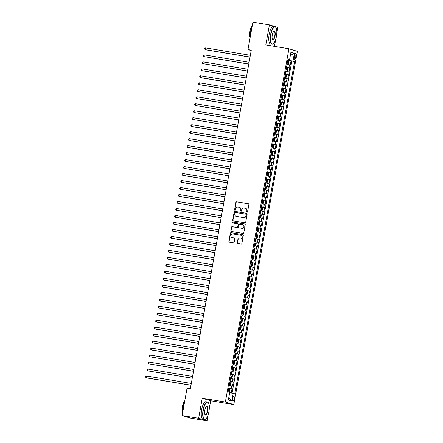 <?xml version="1.0" encoding="UTF-8"?>
<svg xmlns="http://www.w3.org/2000/svg" width="443" height="443" viewBox="0 0 443 443"><rect width="100%" height="100%" fill="white"/><g stroke="black" fill="none" stroke-linecap="round" stroke-linejoin="round"><path stroke-width="0.66" d="M247.022 212.23A0.487 0.46 -73.2 0 0 247.565 211.826L248.872 204.544A0.698 0.659 -73.2 0 0 248.346 203.752L236.678 201.825A0.698 0.659 -73.2 0 0 235.903 202.407L234.596 209.689A0.487 0.46 -73.2 0 0 234.962 210.242A0.487 0.46 -73.2 0 0 235.504 209.838L235.67 208.897A2.232 2.099 -73.2 0 1 238.14 207.042L239.115 207.202A2.232 2.099 -73.2 0 1 240.793 209.738L240.627 210.68A0.487 0.46 -73.2 0 0 240.992 211.239A0.487 0.46 -73.2 0 0 241.535 210.829L241.701 209.888A2.232 2.099 -73.2 0 1 244.171 208.038L245.145 208.199A2.232 2.099 -73.2 0 1 246.823 210.735L246.657 211.676A0.487 0.46 -73.2 0 0 247.022 212.23M234.236 398.833A2.27 0.759 99.4 0 0 233.876 396.374A2.27 0.759 99.4 0 0 232.78 398.395A2.27 0.759 99.4 0 0 233.134 400.854A2.27 0.759 99.4 0 0 234.236 398.833M237.293 242.753A0.698 0.659 -73.2 0 0 237.819 243.545L241.092 244.082A0.698 0.659 -73.2 0 0 241.861 243.506L243.318 235.421A0.698 0.659 -73.2 0 0 242.792 234.624L231.124 232.702A0.698 0.659 -73.2 0 0 230.349 233.278L228.898 241.363A0.698 0.659 -73.2 0 0 229.419 242.16L233.378 242.808A0.698 0.659 -73.2 0 0 234.148 242.232L234.768 238.771A0.698 0.659 -73.2 0 0 234.247 237.98L232.282 237.653A1.866 1.755 -73.2 0 1 230.903 235.427A1.866 1.755 -73.2 0 1 232.946 233.987L240.627 235.255A1.866 1.755 -73.2 0 1 242.005 237.487A1.866 1.755 -73.2 0 1 239.968 238.921L238.688 238.711A0.698 0.659 -73.2 0 0 237.913 239.292L237.52 242.819A0.698 0.659 -73.2 0 0 237.858 243.55M209.279 408.573L210.68 400.777L202.246 398.229L198.636 418.303L182.123 415.578L190.556 418.126L207.069 420.85L208.204 414.543M202.246 398.229L225.365 402.045L288.93 48.763L297.369 51.31L233.799 404.592L225.365 402.045M276.803 33.297L277.861 27.422L269.422 24.874L265.811 44.948L288.93 48.763M269.422 24.874L252.909 22.15L247.98 49.555L251.203 50.53M182.123 415.578L187.051 388.173L190.357 388.721L251.281 50.098L247.98 49.555M244.924 222.768A0.698 0.659 -73.2 0 0 245.699 222.192L247.155 214.107A0.698 0.659 -73.2 0 0 246.629 213.316L234.956 211.389A0.698 0.659 -73.2 0 0 234.186 211.964L232.73 220.055A0.698 0.659 -73.2 0 0 233.256 220.847L244.924 222.768M245.234 224.762L243.783 232.846A0.698 0.659 -73.2 0 1 243.008 233.428L231.34 231.501A0.698 0.659 -73.2 0 1 230.814 230.709L231.434 227.248A0.698 0.659 -73.2 0 1 232.21 226.672L236.939 227.453A0.698 0.659 -73.2 0 0 237.714 226.871L238.124 224.579A0.698 0.659 -73.2 0 0 237.603 223.787L232.675 222.973A0.487 0.46 -73.2 0 1 232.309 222.386A0.487 0.46 -73.2 0 1 232.846 222.009L244.713 223.97A0.698 0.659 -73.2 0 1 245.234 224.762M231.29 392.985L232.01 388.976L228.754 388.433M228.793 388.218L231.18 388.721L231.683 385.931L232.514 386.18L233.267 381.993L230.006 381.456M230.05 381.235L232.437 381.739L232.94 378.948L233.771 379.197L234.524 375.011L231.263 374.473M231.301 374.252L233.694 374.761L234.197 371.965L235.028 372.22L235.781 368.028L232.52 367.491M232.558 367.269L234.951 367.779L235.449 364.982L236.285 365.237L237.038 361.045L233.777 360.508M233.815 360.286L236.208 360.796L236.706 358.005L237.542 358.254L238.295 354.062L235.034 353.525M235.072 353.304L237.459 353.813L237.963 351.022L238.794 351.271L239.552 347.085L236.291 346.542M236.329 346.326L238.716 346.83L239.22 344.039L240.051 344.289L240.804 340.102L237.548 339.565M237.586 339.344L239.973 339.847L240.477 337.057L241.308 337.306L242.061 333.119L238.799 332.582M238.843 332.361L241.23 332.87L241.734 330.074L242.565 330.328L243.318 326.137L240.056 325.599M240.095 325.378L242.487 325.887L242.991 323.091L243.822 323.346L244.575 319.154L241.313 318.617M241.352 318.395L243.744 318.905L244.243 316.114L245.079 316.363L245.832 312.171L242.57 311.634M242.609 311.412L245.001 311.922L245.5 309.131L246.336 309.38L247.089 305.194L243.827 304.651M243.866 304.435L246.253 304.939L246.757 302.148L247.587 302.397L248.346 298.211L245.084 297.674M245.123 297.452L247.51 297.956L248.014 295.165L248.844 295.415L249.597 291.228L246.341 290.691M246.38 290.47L248.767 290.979L249.271 288.183L250.101 288.437L250.854 284.245L247.593 283.708M247.637 283.487L250.024 283.996L250.528 281.2L251.358 281.455L252.111 277.263L248.85 276.725M248.894 276.504L251.281 277.013L251.785 274.223L252.615 274.472L253.368 270.28L250.107 269.743M250.145 269.521L252.538 270.031L253.036 267.24L253.872 267.489L254.625 263.303L251.364 262.76M251.402 262.544L253.795 263.048L254.293 260.257L255.129 260.506L255.882 256.32L252.621 255.783M252.66 255.561L255.046 256.065L255.55 253.274L256.381 253.523L257.139 249.337L253.878 248.8M253.917 248.578L256.303 249.088L256.807 246.291L257.638 246.546L258.391 242.354L255.135 241.817M255.174 241.596L257.56 242.105L258.064 239.309L258.895 239.563L259.648 235.371L256.386 234.834M256.431 234.613L258.817 235.122L259.321 232.331L260.152 232.581L260.905 228.394L257.643 227.852M257.688 227.63L260.074 228.139L260.578 225.349L261.409 225.598L262.162 221.411L258.9 220.869M258.939 220.653L261.331 221.157L261.83 218.366L262.666 218.615L263.419 214.429L260.157 213.891M260.196 213.67L262.588 214.174L263.087 211.383L263.923 211.638L264.676 207.446L261.414 206.909M261.453 206.687L263.84 207.197L264.344 204.4L265.174 204.655L265.933 200.463L262.671 199.926M262.71 199.704L265.097 200.214L265.601 197.417L266.431 197.672L267.184 193.48L263.928 192.943M263.967 192.722L266.354 193.231L266.858 190.44L267.688 190.689L268.441 186.503L265.18 185.96M265.224 185.739L267.611 186.248L268.115 183.457L268.945 183.707L269.698 179.52L266.437 178.978M266.481 178.762L268.868 179.265L269.372 176.475L270.202 176.724L270.955 172.537L267.694 172M267.733 171.779L270.125 172.283L270.623 169.492L271.459 169.747L272.212 165.555L268.951 165.017M268.99 164.796L271.382 165.305L271.88 162.509L272.716 162.764L273.469 158.572L270.208 158.035M270.247 157.813L272.633 158.323L273.137 155.526L273.968 155.781L274.726 151.589L271.465 151.052M271.504 150.83L273.89 151.34L274.394 148.549L275.225 148.798L275.978 144.612L272.722 144.069M272.761 143.848L275.147 144.357L275.651 141.566L276.482 141.815L277.235 137.629L273.979 137.086M274.018 136.87L276.404 137.374L276.908 134.583L277.739 134.833L278.492 130.646L275.23 130.109M275.275 129.888L277.661 130.392L278.165 127.601L278.996 127.855L279.749 123.663L276.487 123.126M276.526 122.905L278.918 123.414L279.417 120.618L280.253 120.873L281.006 116.681L277.744 116.144M277.783 115.922L280.175 116.431L280.674 113.635L281.51 113.89L282.263 109.698L279.001 109.161M279.04 108.939L281.427 109.449L281.931 106.658L282.767 106.907L283.52 102.721L280.258 102.178M280.297 101.956L282.684 102.466L283.188 99.675L284.018 99.924L284.771 95.738L281.515 95.201M281.554 94.979L283.941 95.483L284.445 92.692L285.275 92.941L286.028 88.755L282.772 88.218M282.811 87.996L285.198 88.5L285.702 85.709L286.532 85.964L287.285 81.772L284.024 81.235M284.068 81.014L286.455 81.523L286.959 78.727L287.789 78.981L288.543 74.789L285.281 74.252M285.32 74.031L287.712 74.54L288.216 71.744L289.046 71.999L289.8 67.807L286.577 67.048M286.538 67.27L289.8 67.807M294.495 55.525L294.218 57.058A2.198 0.731 99.4 0 0 294.567 59.445A2.198 0.731 99.4 0 0 295.631 57.485L295.907 55.951A2.198 0.731 99.4 0 0 295.559 53.564A2.198 0.731 99.4 0 0 294.495 55.525M229.673 392.664L234.796 393.849L294.595 61.516L287.834 60.054M233.201 393.367L231.816 401.048L228.355 400.001L229.734 392.326L228.139 391.845L287.933 59.506L289.534 59.988L290.913 52.307L294.379 53.354L292.995 61.034M232.066 393.146L291.821 61.056L291.057 60.829L290.303 65.016L287.081 64.257M287.712 74.54L288.543 74.789M286.455 81.523L287.285 81.772M285.198 88.5L286.028 88.755M283.941 95.483L284.771 95.738M282.684 102.466L283.52 102.721M281.427 109.449L282.263 109.698M280.175 116.431L281.006 116.681M278.918 123.414L279.749 123.663M277.661 130.392L278.492 130.646M276.404 137.374L277.235 137.629M275.147 144.357L275.978 144.612M273.89 151.34L274.726 151.589M272.633 158.323L273.469 158.572M271.382 165.305L272.212 165.555M270.125 172.283L270.955 172.537M268.868 179.265L269.698 179.52M267.611 186.248L268.441 186.503M266.354 193.231L267.184 193.48M265.097 200.214L265.933 200.463M263.84 207.197L264.676 207.446M262.588 214.174L263.419 214.429M261.331 221.157L262.162 221.411M260.074 228.139L260.905 228.394M258.817 235.122L259.648 235.371M257.56 242.105L258.391 242.354M256.303 249.088L257.139 249.337M255.046 256.065L255.882 256.32M253.795 263.048L254.625 263.303M252.538 270.031L253.368 270.28M251.281 277.013L252.111 277.263M250.024 283.996L250.854 284.245M248.767 290.979L249.597 291.228M247.51 297.956L248.346 298.211M246.253 304.939L247.089 305.194M245.001 311.922L245.832 312.171M243.744 318.905L244.575 319.154M242.487 325.887L243.318 326.137M241.23 332.87L242.061 333.119M239.973 339.847L240.804 340.102M238.716 346.83L239.552 347.085M237.459 353.813L238.295 354.062M236.208 360.796L237.038 361.045M234.951 367.779L235.781 368.028M233.694 374.761L234.524 375.011M232.437 381.739L233.267 381.993M231.18 388.721L232.01 388.976M289.445 60.32L289.506 59.982M198.636 418.303L207.069 420.85M210.68 400.777L233.799 404.592M274.45 46.377L275.729 39.272M287.795 60.287L291.057 60.829M291.821 61.056L294.595 61.516M287.878 59.833L289.534 59.988M288.216 71.744L285.824 71.24M286.959 78.727L284.567 78.223M285.702 85.709L283.31 85.2M284.445 92.692L282.058 92.183M283.188 99.675L280.801 99.166M281.931 106.658L279.544 106.148M280.674 113.635L278.287 113.131M279.417 120.618L277.03 120.114M278.165 127.601L275.773 127.091M276.908 134.583L274.516 134.074M275.651 141.566L273.265 141.057M274.394 148.549L272.008 148.04M273.137 155.526L270.751 155.022M271.88 162.509L269.494 162.005M270.623 169.492L268.236 168.982M269.372 176.475L266.979 175.965M268.115 183.457L265.722 182.948M266.858 190.44L264.471 189.931M265.601 197.417L263.214 196.913M264.344 204.4L261.957 203.896M263.087 211.383L260.7 210.874M261.83 218.366L259.443 217.856M260.578 225.349L258.186 224.839M259.321 232.331L256.929 231.822M258.064 239.309L255.677 238.805M256.807 246.291L254.42 245.787M255.55 253.274L253.163 252.765M254.293 260.257L251.906 259.748M253.036 267.24L250.649 266.73M251.785 274.223L249.392 273.713M250.528 281.2L248.135 280.696M249.271 288.183L246.884 287.679M248.014 295.165L245.627 294.656M246.757 302.148L244.37 301.639M245.5 309.131L243.113 308.621M244.243 316.114L241.856 315.604M242.991 323.091L240.599 322.587M241.734 330.074L239.342 329.57M240.477 337.057L238.09 336.547M239.22 344.039L236.833 343.53M237.963 351.022L235.576 350.513M236.706 358.005L234.319 357.495M235.449 364.982L233.062 364.478M234.197 371.965L231.805 371.461M232.94 378.948L230.548 378.438M231.683 385.931L229.291 385.421M290.353 55.419L294.379 53.354M231.816 401.048L228.793 397.57M247.089 212.236A0.487 0.46 -73.2 0 1 246.884 211.748L247.056 210.802A2.232 2.099 -73.2 0 0 245.505 208.293M239.48 207.302A2.232 2.099 -73.2 0 1 241.025 209.81L240.854 210.752A0.487 0.46 -73.2 0 0 241.058 211.245M248.534 203.813L236.905 201.897A0.698 0.659 -73.2 0 0 236.136 202.473L234.823 209.755A0.487 0.46 -73.2 0 0 235.028 210.248M246.812 213.376L235.183 211.455A0.698 0.659 -73.2 0 0 234.413 212.036L232.957 220.121A0.698 0.659 -73.2 0 0 233.3 220.852M246.109 214.711A0.487 0.46 -73.2 0 0 245.743 214.157L235.499 212.463A0.487 0.46 -73.2 0 0 234.956 212.867L234.779 213.864A2.232 2.099 -73.2 0 0 236.457 216.4L243.462 217.552A2.232 2.099 -73.2 0 0 245.931 215.702L246.336 214.777A0.487 0.46 -73.2 0 0 245.97 214.224L245.848 214.185M236.324 216.372A2.232 2.099 -73.2 0 0 236.689 216.466L236.457 216.4M246.336 214.777L246.158 215.774A2.232 2.099 -73.2 0 1 243.689 217.624L236.689 216.466M237.83 223.853A0.698 0.659 -73.2 0 1 238.356 224.645L237.941 226.943A0.698 0.659 -73.2 0 1 237.171 227.519L232.437 226.738A0.698 0.659 -73.2 0 0 231.661 227.314L231.041 230.775A0.698 0.659 -73.2 0 0 231.379 231.506M244.896 224.031L233.073 222.081A0.487 0.46 -73.2 0 0 232.747 222.984M241.85 228.261A1.866 1.755 -73.2 0 0 242.72 224.645A1.866 1.755 -73.2 0 0 242.509 224.595L239.807 224.147A0.698 0.659 -73.2 0 0 239.032 224.728L238.622 227.021A0.698 0.659 -73.2 0 0 239.142 227.813L242.077 228.328A1.866 1.755 -73.2 0 0 242.947 224.712A1.866 1.755 -73.2 0 0 242.836 224.684M242.077 228.328L239.375 227.885M240.948 235.344A1.866 1.755 -73.2 0 1 242.238 237.559A1.866 1.755 -73.2 0 1 240.195 238.993L238.915 238.783A0.698 0.659 -73.2 0 0 238.14 239.358L237.52 242.819M232.193 237.636A1.866 1.755 -73.2 0 0 232.514 237.725L232.282 237.653M234.43 238.041L232.514 237.725M242.98 234.69L231.351 232.769A0.698 0.659 -73.2 0 0 230.581 233.345L229.125 241.435A0.698 0.659 -73.2 0 0 229.463 242.166M287.13 63.991L288.005 64.135L288.587 63.576L288.963 61.483L288.631 60.647L287.767 60.447M288.005 64.135L287.136 63.936M250.35 55.286L205.585 47.899L205.27 49.644L205.84 49.815L250.018 57.108M287.38 62.613L288.005 62.745L288.144 61.904L287.529 61.771M205.585 47.899L204.799 48.331L204.677 49.029L205.27 49.644L250.035 57.036M276.443 36.337A8.661 2.885 99.4 0 0 275.983 27.665A8.661 2.885 99.4 0 0 270.878 34.659A8.661 2.885 99.4 0 0 273.342 43.658A8.661 2.885 99.4 0 0 276.443 36.337M273.242 43.741A8.877 2.957 -80.6 0 1 273.137 43.829A8.877 2.957 -80.6 0 1 272.019 44.222A8.877 2.957 -80.6 0 1 270.612 34.604A8.877 2.957 -80.6 0 1 274.909 26.707A8.877 2.957 -80.6 0 1 275.845 27.444A8.877 2.957 -80.6 0 1 275.911 27.56M275.053 35.916A4.33 1.44 -80.6 0 1 272.495 39.41A4.33 1.44 -80.6 0 1 272.268 35.08A4.33 1.44 -80.6 0 1 273.818 31.42A4.33 1.44 -80.6 0 1 275.053 35.916M272.428 39.289A4.12 1.373 99.4 0 0 272.788 39.527A4.12 1.373 99.4 0 0 274.782 35.866A4.12 1.373 99.4 0 0 274.134 31.403A4.12 1.373 99.4 0 0 273.713 31.508M250.289 36.708A8.877 2.957 -80.6 0 1 250.66 31.315A8.877 2.957 -80.6 0 1 252.172 26.259M250.151 37.467A6.39 2.126 -80.6 0 1 249.941 31.303A6.39 2.126 -80.6 0 1 252.239 25.893M272.019 44.222L270.562 43.984A8.877 2.957 -80.6 0 1 269.156 34.366A8.877 2.957 -80.6 0 1 273.453 26.469L274.909 26.707M208.919 411.613A8.661 2.885 99.4 0 0 208.459 402.942A8.661 2.885 99.4 0 0 203.354 409.936A8.661 2.885 99.4 0 0 205.823 418.934A8.661 2.885 99.4 0 0 208.919 411.613M205.718 419.012A8.877 2.957 -80.6 0 1 205.618 419.1A8.877 2.957 -80.6 0 1 204.494 419.499A8.877 2.957 -80.6 0 1 203.088 409.88A8.877 2.957 -80.6 0 1 207.385 401.984A8.877 2.957 -80.6 0 1 208.321 402.72A8.877 2.957 -80.6 0 1 208.393 402.837M207.529 411.193A4.33 1.44 -80.6 0 1 204.976 414.687A4.33 1.44 -80.6 0 1 204.749 410.351A4.33 1.44 -80.6 0 1 206.294 406.691A4.33 1.44 -80.6 0 1 207.529 411.193M204.904 414.565A4.12 1.373 99.4 0 0 205.27 414.803A4.12 1.373 99.4 0 0 207.263 411.137A4.12 1.373 99.4 0 0 206.61 406.68A4.12 1.373 99.4 0 0 206.189 406.785M182.765 411.984A8.877 2.957 -80.6 0 1 183.142 406.585A8.877 2.957 -80.6 0 1 184.648 401.535M182.632 412.743A6.39 2.126 -80.6 0 1 182.422 406.58A6.39 2.126 -80.6 0 1 184.714 401.17M204.494 419.499L203.038 419.255A8.877 2.957 -80.6 0 1 201.637 409.642A8.877 2.957 -80.6 0 1 205.929 401.746L207.385 401.984M285.873 70.969L286.748 71.118L287.33 70.559L287.706 68.46L287.38 67.624L286.51 67.43M286.748 71.118L285.885 70.919M249.093 62.269L204.328 54.882L204.013 56.626L248.767 64.091M286.123 69.595L286.737 69.728L286.887 68.886L286.272 68.754M204.328 54.882L203.547 55.314L203.42 56.012L204.013 56.626L248.778 64.013M284.616 77.951L285.491 78.101L286.073 77.536L286.449 75.443L286.128 74.629L285.253 74.413M285.491 78.101L284.627 77.902M247.836 69.252L203.071 61.865L202.756 63.609L247.51 71.074M286.128 74.629L285.508 78.084M284.866 76.573L285.48 76.705L285.63 75.869L285.015 75.736M203.071 61.865L202.29 62.297L202.163 62.995L202.756 63.609L247.521 70.996M283.359 84.934L284.234 85.084L284.821 84.519L285.198 82.426L284.866 81.59L283.996 81.39M284.234 85.084L283.37 84.884M246.579 76.235L201.814 68.848L201.499 70.592L246.253 78.057M283.609 83.555L284.223 83.688L284.373 82.852L283.758 82.719M201.814 68.848L201.033 69.28L200.906 69.977L201.499 70.592L246.264 77.979M282.119 91.922L282.983 92.061L283.564 91.502L283.941 89.408L283.609 88.572L282.739 88.373M283.62 88.594L282.994 92.05L282.113 91.867M245.322 83.218L200.557 75.825L200.247 77.575L200.812 77.746L244.996 85.039M282.352 90.538L282.977 90.671L283.116 89.835L282.501 89.702M200.557 75.825L199.776 76.262L199.649 76.96L200.247 77.575L245.007 84.962M280.845 98.9L281.726 99.044L282.307 98.484L282.684 96.391L282.352 95.555L281.488 95.356M281.726 99.044L280.856 98.844M244.065 90.195L199.3 82.808L198.99 84.552L199.56 84.729L243.739 92.017M281.095 97.521L281.72 97.654L281.859 96.818L281.244 96.685M199.3 82.808L198.519 83.245L198.398 83.943L198.99 84.552L243.755 91.945M279.594 105.883L280.469 106.027L281.05 105.467L281.427 103.374L281.095 102.538L280.231 102.339M281.106 102.554L280.485 106.015L279.599 105.827M242.808 97.178L198.049 89.791L197.733 91.535L242.482 98.999M279.838 104.504L280.452 104.637L280.607 103.795L279.993 103.662M198.049 89.791L197.262 90.222L197.141 90.92L197.733 91.535L242.498 98.927M278.354 112.865L279.212 113.009L279.793 112.45L280.17 110.351L279.838 109.515L278.974 109.321M279.212 113.009L278.342 112.81M241.557 104.16L196.792 96.773L196.476 98.518L197.046 98.689L241.225 105.982M278.581 111.486L279.212 111.619L279.35 110.778L278.736 110.645M196.792 96.773L196.005 97.205L195.884 97.903L196.476 98.518L241.241 105.905M277.08 119.843L277.955 119.992L278.536 119.427L278.913 117.334L278.592 116.52L277.717 116.304M277.955 119.992L277.091 119.793M240.3 111.143L195.535 103.756L195.219 105.5L239.973 112.965M278.592 116.52L277.971 119.975M277.329 118.464L277.944 118.597L278.093 117.76L277.479 117.628M195.535 103.756L194.754 104.188L194.627 104.886L195.219 105.5L239.984 112.887M275.823 126.825L276.698 126.975L277.279 126.41L277.656 124.317L277.329 123.481L276.46 123.281M276.698 126.975L275.834 126.776M239.043 118.126L194.278 110.739L193.962 112.483L238.716 119.948M276.072 125.447L276.687 125.579L276.836 124.743L276.222 124.61M194.278 110.739L193.497 111.171L193.369 111.869L193.962 112.483L238.727 119.87M274.582 133.814L275.441 133.952L276.028 133.393L276.404 131.3L276.072 130.463L275.203 130.264M275.441 133.952L274.577 133.758M237.786 125.109L193.021 117.716L192.705 119.466L237.459 126.931M274.815 132.429L275.441 132.562L275.579 131.726L274.965 131.593M193.021 117.716L192.24 118.154L192.112 118.851L192.705 119.466L237.47 126.853M273.309 140.791L274.189 140.935L274.771 140.376L275.147 138.282L274.815 137.446L273.946 137.247M274.826 137.468L274.2 140.924L273.32 140.736M236.529 132.086L191.764 124.699L191.454 126.443L192.018 126.62L236.202 133.908M273.558 139.412L274.173 139.545L274.322 138.709L273.708 138.576M191.764 124.699L190.983 125.136L190.855 125.834L191.454 126.443L236.213 133.836M272.052 147.774L272.932 147.918L273.514 147.358L273.89 145.265L273.558 144.429L272.694 144.23M273.569 144.446L272.943 147.907L272.063 147.718M235.272 139.069L190.507 131.682L190.197 133.426L190.767 133.598L234.945 140.891M272.301 146.395L272.927 146.528L273.065 145.686L272.451 145.553M190.507 131.682L189.726 132.114L189.598 132.811L190.197 133.426L234.962 140.819M270.817 154.757L271.675 154.9L272.257 154.341L272.633 152.242L272.301 151.406L271.437 151.213M271.675 154.9L270.806 154.701M234.015 146.052L189.255 138.665L188.939 140.409L233.688 147.873M271.044 153.378L271.67 153.511L271.814 152.669L271.199 152.536M189.255 138.665L188.469 139.096L188.347 139.794L188.939 140.409L233.705 147.796M269.543 161.734L270.418 161.883L271 161.318L271.376 159.225L271.044 158.389L270.18 158.195M270.418 161.883L269.549 161.684M232.763 153.034L187.998 145.647L187.682 147.392L188.253 147.563L232.431 154.856M269.787 160.355L270.407 160.488L270.557 159.652L269.942 159.519M187.998 145.647L187.212 146.079L187.09 146.777L187.682 147.392L232.448 154.779M268.303 168.722L269.161 168.866L269.743 168.301L270.119 166.208L269.793 165.372L268.923 165.173M269.161 168.866L268.297 168.667M231.506 160.017L186.741 152.63L186.425 154.374L231.18 161.839M268.536 167.338L269.161 167.476L269.3 166.634L268.685 166.502M186.741 152.63L185.96 153.062L185.833 153.76L186.425 154.374L231.191 161.761M267.029 175.699L267.904 175.843L268.486 175.284L268.862 173.191L268.536 172.355L267.666 172.155M267.904 175.843L267.04 175.649M230.249 167L185.484 159.607L185.168 161.357L229.923 168.822M267.279 174.32L267.904 174.453L268.043 173.617L267.428 173.484M185.484 159.607L184.703 160.045L184.576 160.743L185.168 161.357L229.934 168.744M265.772 182.682L266.647 182.826L267.234 182.267L267.611 180.174L267.279 179.337L266.409 179.138M267.284 179.36L266.664 182.815L265.783 182.627M228.992 173.977L184.227 166.59L183.911 168.334L228.666 175.799M266.021 181.303L266.636 181.436L266.786 180.6L266.171 180.467M184.227 166.59L183.446 167.028L183.319 167.725L183.911 168.334L228.677 175.727M264.532 189.665L265.396 189.809L265.977 189.25L266.354 187.156L266.021 186.32L265.152 186.121M265.396 189.809L264.526 189.61M227.735 180.96L182.97 173.573L182.66 175.317L183.225 175.489L227.409 182.782M264.764 188.286L265.39 188.419L265.529 187.577L264.914 187.444M182.97 173.573L182.189 174.005L182.062 174.703L182.66 175.317L227.42 182.71M263.258 196.642L264.139 196.792L264.72 196.232L265.097 194.134L264.764 193.298L263.895 193.104M264.139 196.792L263.269 196.592M226.478 187.943L181.713 180.556L181.403 182.3L181.973 182.472L226.151 189.765M263.507 195.269L264.122 195.402L264.272 194.56L263.657 194.427M181.713 180.556L180.932 180.988L180.805 181.685L181.403 182.3L226.168 189.687M262.007 203.625L262.882 203.774L263.463 203.21L263.84 201.116L263.507 200.28L262.644 200.086M262.882 203.774L262.012 203.575M225.221 194.926L180.462 187.539L180.146 189.283L224.894 196.747M262.25 202.246L262.865 202.379L263.02 201.543L262.406 201.41M180.462 187.539L179.675 187.97L179.553 188.668L180.146 189.283L224.911 196.67M260.766 210.613L261.625 210.757L262.206 210.192L262.583 208.099L262.25 207.263L261.387 207.064M261.625 210.757L260.755 210.558M223.97 201.908L179.205 194.521L178.889 196.266L179.459 196.437L223.637 203.73M260.993 209.229L261.625 209.367L261.763 208.526L261.149 208.393M179.205 194.521L178.418 194.953L178.296 195.651L178.889 196.266L223.654 203.653M259.493 217.591L260.368 217.734L260.949 217.175L261.326 215.082L260.999 214.246L260.13 214.047M261.005 214.268L260.384 217.723L259.498 217.541M222.713 208.891L177.948 201.499L177.632 203.248L222.386 210.713M259.742 216.212L260.357 216.345L260.506 215.508L259.891 215.376M177.948 201.499L177.167 201.936L177.039 202.634L177.632 203.248L222.397 210.635M258.252 224.579L259.111 224.717L259.692 224.158L260.069 222.065L259.742 221.229L258.873 221.029M259.111 224.717L258.247 224.518M221.456 215.868L176.691 208.481L176.375 210.226L221.129 217.69M258.485 223.194L259.111 223.327L259.249 222.491L258.634 222.358M176.691 208.481L175.91 208.919L175.782 209.617L176.375 210.226L221.14 217.618M256.979 231.556L257.854 231.7L258.435 231.141L258.817 229.048L258.485 228.211L257.616 228.012M257.854 231.7L256.99 231.501M220.199 222.851L175.434 215.464L175.118 217.208L219.872 224.673M257.228 230.177L257.854 230.31L257.992 229.468L257.377 229.336M175.434 215.464L174.653 215.896L174.525 216.594L175.118 217.208L219.883 224.601M255.722 238.533L256.602 238.683L257.184 238.124L257.56 236.025L257.228 235.189L256.359 234.995M256.602 238.683L255.733 238.484M218.942 229.834L174.177 222.447L173.866 224.191L174.431 224.363L218.615 231.656M255.971 237.16L256.586 237.293L256.735 236.451L256.12 236.318M174.177 222.447L173.396 222.879L173.268 223.577L173.866 224.191L218.626 231.578M254.465 245.516L255.345 245.666L255.927 245.101L256.303 243.008L255.982 242.194L255.102 241.978M255.345 245.666L254.476 245.466M217.685 236.817L172.92 229.43L172.609 231.174L173.18 231.346L217.358 238.639M255.982 242.194L255.356 245.649M254.714 244.137L255.329 244.27L255.478 243.434L254.863 243.301M172.92 229.43L172.139 229.862L172.011 230.559L172.609 231.174L217.375 238.561M253.213 252.499L254.088 252.648L254.67 252.084L255.046 249.99L254.714 249.154L253.85 248.955M254.088 252.648L253.219 252.449M216.428 243.8L171.662 236.412L171.352 238.157L171.923 238.328L216.101 245.621M253.457 251.12L254.072 251.253L254.227 250.417L253.612 250.284M171.662 236.412L170.882 236.844L170.76 237.542L171.352 238.157L216.118 245.544M251.956 259.482L252.831 259.626L253.413 259.066L253.789 256.973L253.457 256.137L252.593 255.938M253.468 256.159L252.848 259.615L251.962 259.432M215.176 250.782L170.411 243.39L170.095 245.14L170.666 245.311L214.844 252.604M252.2 258.103L252.815 258.236L252.97 257.4L252.355 257.267M170.411 243.39L169.625 243.827L169.503 244.525L170.095 245.14L214.861 252.527M250.716 266.47L251.574 266.608L252.156 266.049L252.532 263.956L252.205 263.12L251.336 262.921M251.574 266.608L250.705 266.409M213.919 257.76L169.154 250.373L168.838 252.117L169.409 252.288L213.587 259.581M250.948 265.086L251.574 265.219L251.713 264.382L251.098 264.249M169.154 250.373L168.373 250.804L168.246 251.508L168.838 252.117L213.604 259.509M249.442 273.447L250.317 273.591L250.899 273.032L251.275 270.939L250.948 270.103L250.079 269.903M250.954 270.119L250.334 273.575L249.453 273.392M212.662 264.742L167.897 257.355L167.581 259.1L212.335 266.564M249.691 272.068L250.306 272.201L250.456 271.36L249.841 271.227M167.897 257.355L167.116 257.787L166.989 258.485L167.581 259.1L212.347 266.487M248.202 280.43L249.06 280.574L249.642 280.015L250.024 277.916L249.691 277.08L248.822 276.886M249.06 280.574L248.196 280.375M211.405 271.725L166.64 264.338L166.324 266.082L211.078 273.547M248.434 279.051L249.06 279.184L249.199 278.342L248.584 278.21M166.64 264.338L165.859 264.77L165.732 265.468L166.324 266.082L211.089 273.469M246.928 287.407L247.809 287.557L248.39 286.992L248.767 284.899L248.445 284.085L247.565 283.869M247.809 287.557L246.939 287.357M210.148 278.708L165.383 271.321L165.067 273.065L209.821 280.53M248.445 284.085L247.82 287.54M247.177 286.028L247.792 286.161L247.942 285.325L247.327 285.192M165.383 271.321L164.602 271.753L164.475 272.451L165.067 273.065L209.832 280.452M245.671 294.39L246.552 294.54L247.133 293.975L247.51 291.882L247.177 291.045L246.308 290.846M246.552 294.54L245.682 294.34M208.891 285.691L164.126 278.304L163.816 280.048L164.386 280.22L208.564 287.513M245.92 293.011L246.535 293.144L246.685 292.308L246.07 292.175M164.126 278.304L163.345 278.736L163.218 279.433L163.816 280.048L208.581 287.435M244.436 301.378L245.295 301.517L245.876 300.958L246.253 298.864L245.92 298.028L245.057 297.829M245.295 301.517L244.425 301.323M207.634 292.673L162.869 285.281L162.559 287.031L163.129 287.202L207.307 294.495M244.663 299.994L245.289 300.127L245.433 299.291L244.818 299.158M162.869 285.281L162.088 285.718L161.966 286.416L162.559 287.031L207.324 294.418M243.163 308.356L244.038 308.5L244.619 307.94L244.996 305.847L244.663 305.011L243.8 304.812M244.038 308.5L243.168 308.3M206.383 299.651L161.617 292.264L161.302 294.008L161.872 294.18L206.05 301.473M243.406 306.977L244.021 307.11L244.176 306.274L243.561 306.141M161.617 292.264L160.831 292.696L160.709 293.399L161.302 294.008L206.067 301.401M241.906 315.338L242.781 315.482L243.362 314.923L243.739 312.83L243.412 311.994L242.542 311.794M243.417 312.01L242.797 315.466L241.911 315.283M205.126 306.634L160.36 299.246L160.045 300.991L160.615 301.162L204.793 308.455M242.155 313.96L242.77 314.093L242.919 313.251L242.304 313.118M160.36 299.246L159.58 299.678L159.452 300.376L160.045 300.991L204.81 308.378M240.665 322.321L241.524 322.465L242.105 321.906L242.482 319.807L242.155 318.971L241.285 318.777M241.524 322.465L240.66 322.266M203.869 313.616L159.103 306.229L158.788 307.974L203.542 315.438M240.898 320.942L241.524 321.075L241.662 320.234L241.047 320.101M159.103 306.229L158.323 306.661L158.195 307.359L158.788 307.974L203.553 315.361M239.392 329.299L240.267 329.448L240.848 328.883L241.23 326.79L240.903 325.976L240.028 325.76M240.267 329.448L239.403 329.249M202.612 320.599L157.846 313.212L157.531 314.956L202.285 322.421M240.903 325.976L240.283 329.431M239.641 327.92L240.256 328.053L240.405 327.216L239.79 327.084M157.846 313.212L157.066 313.644L156.938 314.342L157.531 314.956L202.296 322.343M238.151 336.287L239.015 336.425L239.597 335.866L239.973 333.773L239.641 332.937L238.771 332.737M239.015 336.425L238.146 336.231M201.355 327.582L156.589 320.195L156.274 321.939L201.028 329.404M238.384 334.902L239.01 335.041L239.148 334.199L238.533 334.066M156.589 320.195L155.809 320.627L155.681 321.325L156.274 321.939L201.039 329.326M236.878 343.264L237.758 343.408L238.34 342.849L238.716 340.756L238.384 339.919L237.514 339.72M237.758 343.408L236.889 343.214M200.098 334.565L155.332 327.172L155.022 328.922L155.593 329.094L199.771 336.381M237.127 341.885L237.753 342.018L237.891 341.182L237.276 341.049M155.332 327.172L154.552 327.61L154.424 328.307L155.022 328.922L199.782 336.309M235.621 350.247L236.501 350.391L237.083 349.832L237.459 347.738L237.127 346.902L236.263 346.703M237.138 346.924L236.512 350.38L235.632 350.191M198.841 341.542L154.075 334.155L153.765 335.899L154.336 336.071L198.514 343.364M235.87 348.868L236.484 349.001L236.64 348.165L236.019 348.032M154.075 334.155L153.295 334.587L153.173 335.29L153.765 335.899L198.53 343.292M234.386 357.23L235.244 357.374L235.826 356.814L236.202 354.721L235.87 353.885L235.006 353.686M235.244 357.374L234.375 357.174M197.584 348.525L152.824 341.138L152.508 342.882L197.257 350.347M234.613 355.851L235.244 355.984L235.383 355.142L234.768 355.009M152.824 341.138L152.038 341.57L151.916 342.267L152.508 342.882L197.273 350.269M233.112 364.207L233.987 364.356L234.569 363.797L234.945 361.698L234.618 360.862L233.749 360.668M233.987 364.356L233.118 364.157M196.332 355.507L151.567 348.12L151.251 349.865L151.822 350.036L196 357.329M233.361 362.834L233.987 362.967L234.125 362.125L233.511 361.992M151.567 348.12L150.786 348.552L150.659 349.25L151.251 349.865L196.016 357.252M231.855 371.19L232.73 371.339L233.311 370.774L233.688 368.681L233.361 367.845L232.492 367.651M232.73 371.339L231.866 371.14M195.075 362.49L150.31 355.103L149.994 356.848L194.748 364.312M232.104 369.811L232.719 369.944L232.868 369.108L232.254 368.975M150.31 355.103L149.529 355.535L149.402 356.233L149.994 356.848L194.759 364.235M230.615 378.178L231.473 378.316L232.054 377.757L232.437 375.664L232.104 374.828L231.235 374.628M231.473 378.316L230.609 378.123M193.818 369.473L149.053 362.086L148.737 363.83L193.491 371.295M230.847 376.794L231.473 376.932L231.611 376.09L230.997 375.957M149.053 362.086L148.272 362.518L148.145 363.216L148.737 363.83L193.502 371.217M229.341 385.155L230.216 385.299L230.803 384.74L231.18 382.647L230.847 381.811L229.978 381.611M230.853 381.833L230.233 385.288L229.352 385.105M192.561 376.456L147.796 369.063L147.48 370.813L192.234 378.272M229.59 383.776L230.205 383.909L230.354 383.073L229.74 382.94M147.796 369.063L147.015 369.501L146.888 370.198L147.48 370.813L192.245 378.2M229.114 392.138L229.546 391.723L229.923 389.63L229.59 388.793L228.721 388.594M191.304 383.433L146.539 376.046L146.229 377.79L146.799 377.962L190.977 385.255M228.333 390.759L228.959 390.892L229.097 390.056L228.483 389.923M146.539 376.046L145.758 376.478L145.631 377.181L146.229 377.79L190.988 385.183M288.969 67.557L289.467 64.767M294.462 55.713L295.907 55.951M294.185 57.247L295.631 57.485M288.022 64.124L288.642 60.663M287.524 61.804L288.144 61.904M286.765 71.102L287.385 67.646M286.267 68.787L286.887 68.886M285.01 75.77L285.63 75.869M284.251 85.067L284.871 81.612M283.753 82.747L284.373 82.852M282.496 89.73L283.116 89.835M281.737 99.033L282.363 95.577M281.239 96.712L281.859 96.818M279.987 103.695L280.607 103.795M279.228 112.993L279.849 109.537M278.73 110.678L279.35 110.778M277.473 117.661L278.093 117.76M276.714 126.958L277.335 123.503M276.216 124.638L276.836 124.743M275.457 133.941L276.078 130.486M274.959 131.621L275.579 131.726M273.702 138.604L274.322 138.709M272.445 145.586L273.065 145.686M271.692 154.884L272.312 151.428M271.194 152.569L271.814 152.669M270.435 161.867L271.055 158.411M269.937 159.552L270.557 159.652M269.178 168.849L269.798 165.394M268.679 166.529L269.3 166.634M267.921 175.832L268.541 172.377M267.422 173.512L268.043 173.617M266.165 180.495L266.786 180.6M265.407 189.798L266.033 186.337M264.908 187.478L265.529 187.577M264.15 196.775L264.776 193.32M263.651 194.46L264.272 194.56M262.898 203.758L263.519 200.302M262.4 201.443L263.02 201.543M261.641 210.741L262.262 207.285M261.143 208.42L261.763 208.526M259.886 215.403L260.506 215.508M259.127 224.706L259.748 221.251M258.629 222.386L259.249 222.491M257.87 231.683L258.49 228.228M257.372 229.369L257.992 229.468M256.613 238.666L257.239 235.211M256.115 236.352L256.735 236.451M254.858 243.334L255.478 243.434M254.105 252.632L254.725 249.176M253.606 250.312L254.227 250.417M252.349 257.294L252.97 257.4M251.591 266.597L252.211 263.142M251.092 264.277L251.713 264.382M249.835 271.26L250.456 271.36M249.077 280.557L249.697 277.102M248.578 278.243L249.199 278.342M247.321 285.226L247.942 285.325M246.563 294.523L247.188 291.068M246.064 292.203L246.685 292.308M245.306 301.506L245.931 298.05M244.813 299.186L245.433 299.291M244.054 308.489L244.674 305.033M243.556 306.168L244.176 306.274M242.299 313.151L242.919 313.251M241.54 322.449L242.16 318.993M241.042 320.134L241.662 320.234M239.785 327.117L240.405 327.216M239.026 336.414L239.646 332.959M238.528 334.094L239.148 334.199M237.769 343.397L238.395 339.942M237.271 341.077L237.891 341.182M236.014 348.06L236.64 348.165M235.261 357.357L235.881 353.902M234.762 355.042L235.383 355.142M234.004 364.34L234.624 360.884M233.505 362.025L234.125 362.125M232.747 371.323L233.367 367.867M232.248 369.008L232.868 369.108M231.49 378.305L232.11 374.85M230.991 375.985L231.611 376.09M229.734 382.968L230.354 383.073M229.009 392.105L229.601 388.816M228.477 389.951L229.097 390.056"/></g></svg>
